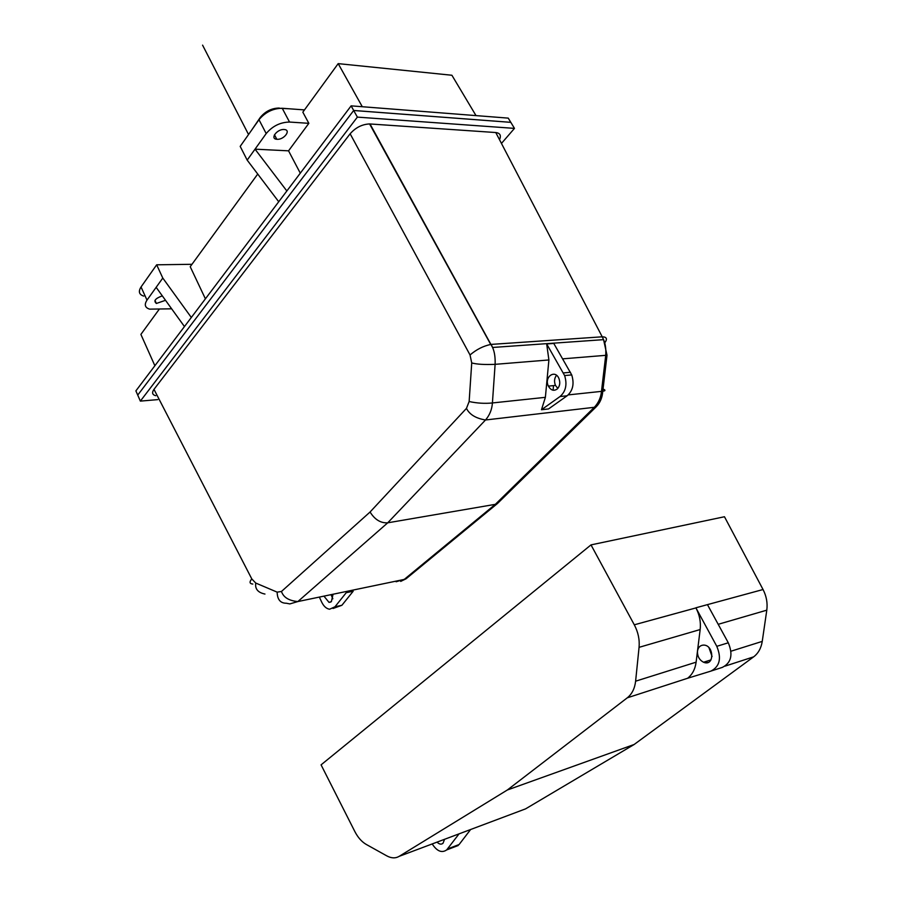 <?xml version="1.0" encoding="UTF-8"?>
<svg xmlns="http://www.w3.org/2000/svg" width="903" height="903" viewBox="0 0 903 903"><rect width="100%" height="100%" fill="white"/><g stroke="black" fill="none" stroke-linecap="round" stroke-linejoin="round"><path stroke-width="1.35" d="M304.469 109.906L282.221 108.27C272.954 108.394 265.211 112.22 258.98 119.715L240.187 146.376L247.185 160.124L255.03 149.164L288.554 150.835L308.837 123.327L302.832 112.164L338.185 63.628L451.906 75.254L476.005 115.607M154.876 365.738L140.891 334.403L159.188 309.289M205.399 298.825L190.217 266.701L257.739 174.042M247.185 160.124L278.722 201.741L286.849 190.973L255.03 149.164L266.193 133.565C272.48 126.081 280.269 122.244 289.536 122.052L308.837 123.327M277.052 139.276L276.803 139.265C269.568 138.848 277.323 128.677 284.287 129.535C291.5 129.93 284.027 139.931 277.052 139.276M300.293 173.173L288.554 150.835M278.722 201.741L135.89 390.875L137.73 395.085L353.694 110.471L510.816 122.334L514.473 128.384L357.374 117.119L140.36 401.113L157.754 399.623M140.36 401.113L137.73 395.085L353.683 110.493L510.793 122.345L508.254 118.124L351.132 105.854L353.694 110.471M351.132 105.854L286.849 190.973M191.323 317.472L162.788 278.056L156.671 264.805L191.967 264.297M162.788 278.056L146.997 300.123C144.085 304.683 144.965 307.686 149.638 309.142L171.649 308.815M156.671 264.805L141.037 286.973L146.997 300.123M143.735 296.105C139.062 294.604 138.159 291.556 141.037 286.973M162.314 295.868C155.271 298.419 153.296 300.947 156.388 303.464L165.509 300.304M184.46 326.57L156.151 287.323M362.284 106.723L338.185 63.628M279.411 108.292L288.655 108.744M279.275 108.044C271.713 108.146 265.392 111.261 260.312 117.39L251.519 130.292M141.478 286.353L150.191 273.981M553.076 390.231L553.516 385.615M546.676 343.953L548.9 359.958L545.378 397.331L541.473 409.748L548.561 408.935L567.129 395.785C572.908 390.728 574.443 383.764 571.723 374.914L553.787 343.445L546.676 343.953L564.623 375.569C567.344 384.464 565.809 391.462 560.029 396.541L541.473 409.748M604.694 342.959C607.617 338.964 606.793 336.909 602.222 336.808L603.565 339.652C605.405 343.625 606.116 348.851 605.721 355.33L562.693 358.841M155.734 395.717C152.28 394.78 151.693 392.647 153.984 389.351L350.138 133.779C355.59 127.583 362.08 124.298 369.575 123.937L495.781 132.538L602.222 336.808L491.153 344.404L492.575 347.463C494.528 351.752 495.375 357.374 495.115 364.338C484.493 364.778 476.694 364.304 471.727 362.938L469.142 401.53L466.467 408.37L370.072 512.012C374.801 519.631 380.682 523.232 387.726 522.814L495.341 504.337L497.248 503.716L499.743 501.267M601.804 388.595C605.62 389.859 605.947 390.739 602.775 391.247L601.488 391.371C600.879 397.534 598.497 402.851 594.332 407.298L485.509 419.985L387.726 522.814L297.866 601.556L404.228 579.433L495.341 504.337L594.332 407.298L596.217 406.79L497.248 503.716M545.378 397.331L492.417 402.952C491.943 409.567 489.629 415.245 485.509 419.985C475.825 418.371 469.481 414.5 466.467 408.37M341.887 605.292L353.175 591.239L346.244 592.684L334.979 606.782L341.887 605.292L333.06 608.487M396.124 581.758L406.045 578.8L408.224 577.006M153.984 389.351L251.802 578.936L255.752 583.056L277.153 592.142C277.334 599.558 280.404 603.249 286.353 603.238L289.829 603.915L297.866 601.556C288.915 600.743 283.452 597.38 281.465 591.476L370.072 512.012M501.458 143.419L514.473 128.384M495.781 132.538C500.127 133.102 501.368 135.484 499.517 139.705M353.683 110.493L357.374 117.119M370.016 123.959L492.575 347.463L603.565 339.652L607.008 355.251L605.721 355.33L601.488 391.371L568.224 394.904M331.299 595.269L332.846 598.802M319.639 597.696L321.682 602.109C323.759 606.353 326.401 608.724 329.606 609.232L334.979 606.782M332.891 594.942L331.39 601.59L329.019 602.391L324.403 596.702M369.575 123.937L490.724 344.461C483.286 346.007 476.389 349.517 470.034 354.969L471.727 362.938M251.802 578.936C249.205 582.006 249.544 583.71 252.806 584.06M255.752 583.056C254.883 588.948 257.953 592.616 264.963 594.05M548.9 359.958L495.115 364.338L492.417 402.952C484.855 403.731 477.089 403.257 469.142 401.53M556.519 375.309C554.307 378.222 553.968 381.597 555.48 385.423L557.828 388.425M557.388 388.877C553.911 391.371 550.909 390.446 548.381 386.123C543.809 377.014 555.243 368.887 559.002 378.696C560.379 382.748 559.849 386.145 557.388 388.877M591.002 544.893L321.073 764.852L354.811 831.494C357.904 837.487 361.731 841.81 366.268 844.44L386.789 855.875C391.349 858.335 395.469 858.493 399.16 856.349L507.351 789.99L627.269 697.827C631.987 694.068 634.764 688.526 635.61 681.189L639.064 647.338C639.742 639.629 638.161 632.123 634.301 624.808L591.002 544.893L724.466 516.742L763.046 589.524C766.466 596.183 767.719 603.069 766.794 610.168L762.245 641.39C761.161 648.162 758.294 653.32 753.633 656.853L634.143 744.49L525.546 808.885L521.934 810.239M695.886 607.798L695.942 607.911C699.577 614.92 700.988 622.133 700.164 629.549L696.111 662.17C695.141 669.247 692.296 674.609 687.601 678.266L710.853 671.121C719.759 666.572 721.734 658.31 716.79 646.322L695.886 607.798L707.444 604.638L728.292 642.789L716.79 646.322M724.466 516.742L763.046 589.524L707.444 604.638M432.198 843.944C436.973 851.258 441.804 853.256 446.669 849.926L459.074 833.841L455.462 835.207M444.592 839.282L442.955 843.357C441.161 844.689 439.197 844.282 437.075 842.115M447.561 848.944L459.096 844.531L470.632 829.507L399.16 856.349M459.096 844.531L453.791 847.195M507.351 789.99L634.143 744.49M706.812 662.723L707.218 661.075M711.169 671.008L722.355 667.385C731.238 662.858 733.225 654.664 728.292 642.789M712.083 656.526L709.002 647.744M697.488 651.119C697.285 656.255 699.306 659.969 703.561 662.238C714.792 667.057 714.239 644.358 703.144 645.103C699.994 645.476 698.109 647.474 697.488 651.119L697.488 651.119M202.577 45.15L248.539 134.513M258.98 119.715L266.193 133.565M282.221 108.27L289.536 122.052M350.138 133.779L470.034 354.969M277.153 592.142L281.465 591.476M563.37 372.928L570.47 372.284M560.029 396.541L567.129 395.785M695.942 607.911L634.301 624.808M525.546 808.885L470.632 829.507M725.075 666.121L753.633 656.853M627.269 697.827L687.601 678.266M762.245 641.39L730.967 651.221M718.201 624.312L766.794 610.168M639.064 647.338L700.164 629.549M696.111 662.17L635.61 681.189M276.803 139.265L274.456 134.761M156.388 303.464L154.977 300.383M607.008 355.251L602.775 391.247C602.312 397.659 600.123 402.84 596.217 406.79M400.706 581.397L406.045 578.8L497.158 503.761M329.019 602.391L330.837 602.008M564.623 375.569L571.723 374.914M548.381 386.123L555.48 385.423M703.561 662.238L711.022 659.879M446.669 849.926L458.205 845.513"/></g></svg>
